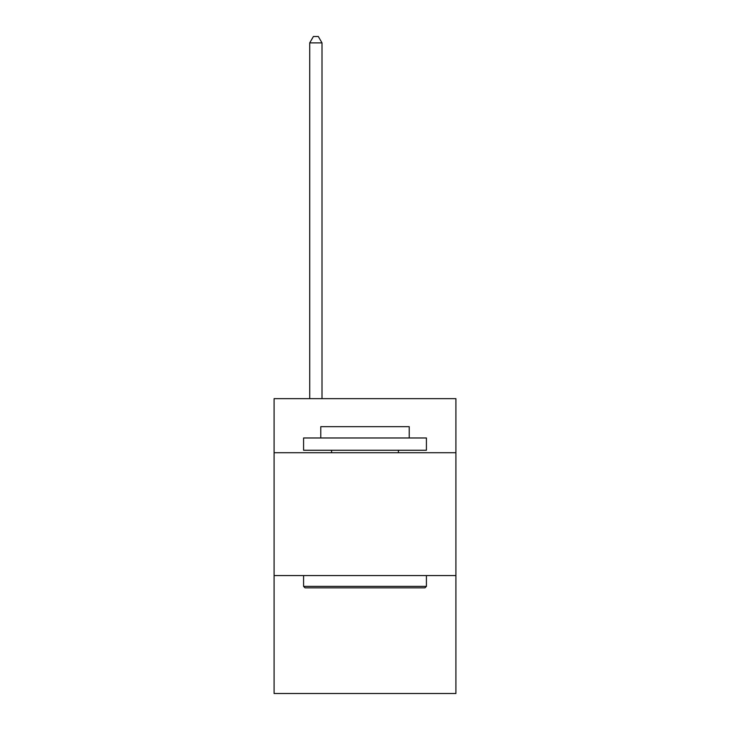 <?xml version="1.0" encoding="UTF-8"?>
<svg xmlns="http://www.w3.org/2000/svg" width="730" height="730" viewBox="0 0 730 730"><rect width="100%" height="100%" fill="white"/><g stroke="black" fill="none" stroke-linecap="round" stroke-linejoin="round"><path stroke-width="1.09" d="M455.912 452.719L455.912 398.662L274.088 398.662L274.088 452.719L455.912 452.719L455.912 693.5L274.088 693.5L274.088 452.719M455.912 575.568L274.088 575.568M305.049 587.851L303.58 586.373L426.42 586.373L424.951 587.851L305.049 587.851M426.42 437.973L426.42 450.255L303.58 450.255L303.58 437.973L426.42 437.973M320.771 437.973L320.771 426.667L409.229 426.667L409.229 437.973M426.42 575.568L426.42 586.373M303.58 575.568L303.58 586.373M398.416 450.255L398.416 452.719M331.584 450.255L331.584 452.719M322.003 398.662L322.003 42.887L309.721 42.887L309.721 398.662M309.721 42.887L313.407 36.5L318.316 36.5L322.003 42.887"/></g></svg>
